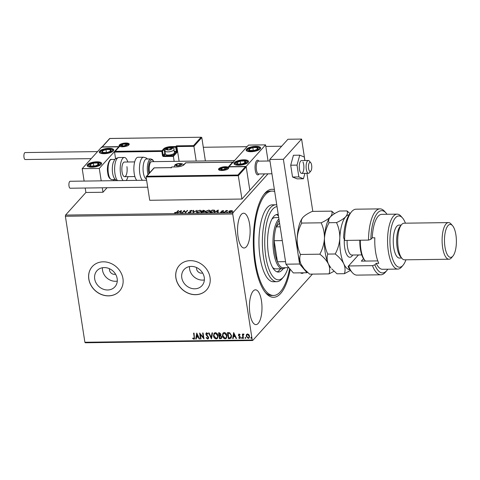 <?xml version="1.0" encoding="UTF-8"?>
<svg xmlns="http://www.w3.org/2000/svg" width="480" height="480" viewBox="0 0 480 480"><rect width="100%" height="100%" fill="white"/><g stroke="black" fill="none" stroke-linecap="round" stroke-linejoin="round"><path stroke-width="0.72" d="M290.25 269.286A54.024 19.512 -90.8 0 1 265.956 293.19A54.024 19.512 -90.8 0 1 254.928 263.178A54.024 19.512 -90.8 0 1 264.612 193.584A54.024 19.512 -90.8 0 1 274.392 189.6M265.218 292.308A52.194 18.852 89.2 0 0 271.836 295.5L273.54 295.476A52.194 18.852 -90.8 0 1 273.174 295.47A52.194 18.852 -90.8 0 1 253.986 243.03A52.194 18.852 -90.8 0 1 272.136 191.094A52.194 18.852 -90.8 0 1 272.502 191.1A52.194 18.852 -90.8 0 1 274.692 191.538M196.608 267.564A4.578 3.978 -138 0 0 196.584 268.962A4.578 3.978 -138 0 0 202.632 272.994M109.518 268.74A4.578 3.978 -138 0 0 109.494 270.138A4.578 3.978 -138 0 0 115.542 274.164M94.698 278.934A12.048 10.47 -138 0 0 103.062 289.122A12.048 10.47 -138 0 0 114.888 286.842A12.048 10.47 -138 0 0 117.168 278.628A12.048 10.47 -138 0 0 108.804 268.44A12.048 10.47 -138 0 0 96.978 270.714A12.048 10.47 -138 0 0 94.698 278.934M102.426 267.744A12.048 10.47 -138 0 0 102.528 270.234A12.048 10.47 -138 0 0 117.276 281.112M181.788 277.758A12.048 10.47 -138 0 0 190.152 287.946A12.048 10.47 -138 0 0 201.978 285.666A12.048 10.47 -138 0 0 204.258 277.452A12.048 10.47 -138 0 0 195.894 267.264A12.048 10.47 -138 0 0 184.068 269.544A12.048 10.47 -138 0 0 181.788 277.758M189.516 266.568A12.048 10.47 -138 0 0 189.618 269.058A12.048 10.47 -138 0 0 204.366 279.942M175.884 277.902A18.312 15.906 -138 0 0 188.598 293.388A18.312 15.906 -138 0 0 206.574 289.926A18.312 15.906 -138 0 0 210.036 277.44A18.312 15.906 -138 0 0 197.328 261.954A18.312 15.906 -138 0 0 179.352 265.416A18.312 15.906 -138 0 0 175.884 277.902M179.382 265.386A18.312 15.906 -138 0 0 175.944 277.836A18.312 15.906 -138 0 0 188.634 293.31A18.312 15.906 -138 0 0 206.604 289.89M88.8 279.078A18.312 15.906 -138 0 0 101.508 294.564A18.312 15.906 -138 0 0 119.484 291.102A18.312 15.906 -138 0 0 122.952 278.616A18.312 15.906 -138 0 0 110.238 263.13A18.312 15.906 -138 0 0 92.262 266.592A18.312 15.906 -138 0 0 88.8 279.078M92.292 266.562A18.312 15.906 -138 0 0 88.86 279.012A18.312 15.906 -138 0 0 101.55 294.486A18.312 15.906 -138 0 0 119.514 291.066M238.068 237.012A17.4 6.282 89.2 0 0 244.074 247.998A17.4 6.282 89.2 0 0 249.606 224.196A17.4 6.282 89.2 0 0 243.606 213.21A17.4 6.282 89.2 0 0 238.068 237.012M300.498 272.832A17.4 6.282 89.2 0 0 302.076 273.366A17.4 6.282 89.2 0 0 303.636 272.79M249.93 313.626A17.4 6.282 89.2 0 0 255.936 324.618A17.4 6.282 89.2 0 0 261.468 300.816A17.4 6.282 89.2 0 0 255.462 289.824A17.4 6.282 89.2 0 0 249.93 313.626M312.45 274.11L252.672 340.512L85.326 342.768L84.888 342.258L65.382 216.264L65.556 215.076L85.896 192.486L102.972 192.258L107.04 187.734M229.842 210.744L232.32 210.708L232.212 211.314L229.728 212.226L228.84 211.362L229.872 210.96M231.39 210.78L232.374 211.05L232.32 210.708L232.212 211.314M228.66 211.788L229.272 211.392M224.544 212.268L226.098 210.54L227.682 210.552L224.544 212.268M222.942 210.558L223.608 210.786L222.126 211.002L222.666 211.83L221.25 212.34L220.512 212.118L222.198 211.848L221.658 211.02L222.978 210.792M222.126 211.002L222.81 211.908M222.24 212.118L222.24 211.68M221.562 211.284L222.078 211.104L222.132 211.458M211.296 212.448L209.91 212.466L212.034 210.102L214.284 210.156L214.914 210.618L214.626 211.266L211.296 212.448M201.024 212.586L203.148 210.222L204.84 210.78L203.832 211.29L204.228 211.878L201.024 212.586M192.978 212.694L193.188 210.36L193.686 210.354L193.53 212.124L197.094 210.306L192.978 212.694M182.556 212.832L182.094 212.838L184.218 210.48L185.622 212.202L187.668 210.432L185.544 212.796L184.134 211.08L182.556 212.832M176.754 212.13L178.164 210.564L178.626 210.558L177.192 212.148L175.356 212.988L174.468 212.736L176.754 212.13L176.808 212.472L178.164 210.564M65.556 215.076L232.902 212.82L267.996 173.838M281.676 146.214L265.806 146.424M247.056 146.676L203.316 147.27M181.308 210.516L181.176 212.85L180.678 212.862L180.744 212.112L179.064 212.136L177.27 212.904L181.308 210.516L181.356 210.834M189.132 212.802L188.25 212.31L189.318 212.562L190.512 212.154L189.834 210.888L191.394 210.324L192.192 210.708L190.302 210.87L190.968 212.148L189.132 212.802M190.554 212.448L190.566 211.92M189.744 211.242L190.236 210.966M190.302 210.87L190.356 211.512L190.71 211.74L190.662 211.398M191.088 211.83L190.968 212.148M196.56 211.488L199.956 210.21L201.432 210.804L201.168 211.416L197.754 212.688L196.302 212.088L197.04 211.458M205.446 211.368L208.842 210.09L210.318 210.684L210.054 211.296L206.646 212.568L205.188 211.968L205.446 211.368L205.5 211.71L205.926 211.338L206.07 212.538M218.244 210.018L218.106 212.352L217.608 212.358L217.674 211.614L215.994 211.638L214.2 212.406L218.244 210.018L218.292 210.336M223.266 212.286L223.8 211.92L223.446 212.31M226.788 212.238L227.322 211.872L226.968 212.262M232.536 212.16L233.07 211.794L232.716 212.184M249.192 337.962L248.352 338.286L246.318 336.072L246.402 334.656L247.53 333.918L248.88 334.614L249.57 336.162L249.132 338.034L248.232 338.424L246.198 336.204L246.636 334.314M243.93 334.446L243.078 335.454L243.468 338.412L243.006 338.418L242.334 334.062L242.79 334.056L242.892 334.698L243.582 333.972L243.954 334.116L243.384 334.578M239.136 334.032L240.12 334.638L239.904 335.016L239.244 334.566L239.064 335.55L240.528 337.266L239.748 338.538L238.716 337.962L238.914 337.554L239.616 338.004L240.072 337.296L238.686 335.85L238.434 335.184L239.136 334.032L238.644 334.242M240.03 334.878L239.37 334.428L238.896 335.154M240.282 338.304L239.748 338.538L238.716 337.962M239.616 338.004L240.192 337.158L239.898 336.882M229.758 338.598L228.372 338.616L227.448 332.658L228.354 332.646L229.812 332.838L231.6 335.664L231.126 338.112L228.372 338.616M219.486 338.736L218.562 332.778L219.408 332.766L221.01 334.224L220.65 335.496L221.826 337.008L221.508 338.376L219.486 338.736L218.7 332.772M211.44 338.844L208.602 332.91L209.1 332.904L211.254 337.404L212.01 332.862L212.508 332.856L211.53 338.742M201.018 338.982L200.556 338.988L199.632 333.03L203.31 337.434L202.626 332.988L203.082 332.982L204.006 338.946L200.328 334.548L201.018 338.982M193.794 338.622L194.196 337.08L193.584 333.114L194.04 333.108L194.514 338.976L193.896 339.234L192.66 338.562L192.822 338.1L194.178 338.4M84.888 342.258L252.234 340.002L232.734 214.008L65.382 216.264M196.722 333.072L199.638 339L199.14 339.012L198.228 337.11L196.548 337.128L196.23 339.048L195.732 339.054L196.722 333.072M207.54 338.436L208.224 337.416L206.256 335.094L205.878 334.188L206.13 333.054L206.73 332.784L208.044 333.774L207.738 334.146L206.82 333.396L206.334 334.158L208.686 337.416L208.35 338.742L207.672 339.048L206.124 337.764L206.454 337.458L207.54 338.436L208.092 338.142M206.82 333.396L206.478 333.54L206.82 333.396M213.51 335.856L214.092 333.228L215.292 332.664C216.93 333.012 217.866 334.044 218.1 335.766L217.494 338.394L216.294 338.928C214.68 338.58 213.75 337.554 213.51 335.856L214.152 333.162M222.396 335.736L222.978 333.108L224.178 332.544C225.816 332.892 226.752 333.924 226.992 335.646L226.38 338.274L225.186 338.814C223.566 338.46 222.636 337.434 222.396 335.736L223.044 333.042M233.658 332.574L236.568 338.502L236.07 338.514L235.158 336.612L233.484 336.63L233.166 338.55L232.662 338.556L233.658 332.574M242.376 337.872L242.07 338.376L241.488 338.016L241.794 337.518L242.25 338.004L241.944 338.508L241.488 338.016L241.794 337.518M242.25 338.004L242.07 338.376M245.898 337.824L245.592 338.328L245.01 337.968L245.316 337.47L245.778 337.962L245.472 338.46L245.01 337.968L245.316 337.47M245.778 337.962L245.592 338.328M251.646 337.746L251.34 338.25L250.758 337.89L251.064 337.392L251.526 337.884L251.22 338.382L250.758 337.89L251.064 337.392M251.526 337.884L251.34 338.25M232.902 212.82L232.734 214.008M252.234 340.002L252.672 340.512M272.136 191.094L270.426 191.118A52.194 18.852 89.2 0 0 263.898 194.484M193.914 338.49L194.316 336.942L193.722 333.108M194.568 338.904L193.896 339.234M194.016 339.096L192.66 338.562M199.572 338.868L199.14 339.012M199.26 338.874L198.228 337.11M198.348 336.972L196.548 337.128M196.254 338.916L195.732 339.054M195.852 338.922L196.818 333.102M197.934 336.498L197.106 334.374L196.65 336.516L197.934 336.498L196.98 334.506M200.994 338.85L200.556 338.988M200.676 338.856L199.788 333.096M202.764 332.988L203.31 337.434M203.976 338.754L200.328 334.548M208.41 338.67L207.672 339.048M207.792 338.91L206.25 337.626M207.666 338.304L208.224 337.416M208.344 337.278L207.978 336.834M208.104 336.696L206.256 335.094M206.376 334.956L205.878 334.188M206.004 334.05L206.196 332.994M207.864 334.014L206.94 333.258L206.454 334.02M211.542 338.676L208.782 332.91M212.106 332.862L211.254 337.404M217.554 338.328L216.294 338.928M216.42 338.796C214.8 338.442 213.87 337.416 213.63 335.724M217.254 337.782L217.764 335.634L215.526 333.144L214.5 333.672M217.644 335.772L215.406 333.276L214.44 333.738L213.966 335.85L216.186 338.322L217.2 337.848L217.764 335.634M221.568 338.304L220.68 338.718M220.8 338.586L219.606 338.598M221.22 337.8L221.49 336.882L220.602 335.826L219.624 335.766L219.846 338.118L221.166 337.872L221.364 337.014L220.482 335.958L219.504 335.904M220.428 334.992L220.674 334.104L219.234 333.246L219.408 335.292L220.368 335.07L220.554 334.242L219.114 333.378M226.44 338.208L225.186 338.814M225.306 338.676C223.692 338.322 222.762 337.296 222.522 335.604M226.14 337.662L226.65 335.514L224.418 333.024L223.386 333.552M226.53 335.652L224.292 333.156L223.326 333.618L222.858 335.73L225.072 338.202L226.086 337.728L226.65 335.514M228.492 338.478L227.592 332.652M231.186 338.046L229.884 338.46M230.556 337.686L231.264 335.532L229.776 333.27L228.126 333.126L228.738 337.998L230.844 337.488M229.776 333.27L228.006 333.258M231.264 335.532L229.656 333.408M230.436 337.824L231.138 335.664M236.508 338.37L236.07 338.514M236.19 338.376L235.158 336.612M235.284 336.474L233.484 336.63M233.184 338.418L232.662 338.556M232.782 338.424L233.748 332.604M234.87 336L234.036 333.876L233.586 336.018L234.87 336L233.916 334.008M239.37 334.428L239.016 335.022L239.37 334.428M240.342 338.232L239.874 338.406M239.736 337.872L240.192 337.158L239.736 337.872M240.018 336.744L239.334 336.438M239.46 336.306L238.686 335.85M238.812 335.718L238.434 335.184M238.56 335.046L238.71 334.182M241.608 337.884L241.914 337.38M243.444 338.28L243.006 338.418M243.126 338.28L242.472 334.062M245.13 337.836L245.436 337.332M248.856 337.518L249.228 336.036L247.734 334.314L247.056 334.674M249.108 336.168L247.614 334.452L246.99 334.74L246.654 336.204L248.148 337.89L248.802 337.59L249.228 336.036M250.878 337.758L251.184 337.254M174.84 212.928L174.87 212.55M174.918 212.892L175.35 213.06M180.756 212.856L180.744 212.112M180.846 211.164L181.356 210.864M180.756 212.214L180.834 211.086L179.478 211.89L180.762 211.872L180.834 211.086M180.816 212.214L180.762 211.872M182.46 212.838L184.218 210.48M184.272 210.822L184.32 210.48M184.368 210.816L185.622 212.202M185.676 212.538L187.206 210.438M188.4 212.622L188.736 212.184M188.784 212.52L189.366 212.904M189.798 211.584L189.882 211.23M191.448 210.666L192.246 211.05M190.71 211.74L191.022 212.49M193.062 212.688L193.188 210.36M193.236 210.702L193.656 210.696M200.574 210.576L201.426 210.984M196.362 212.25L196.608 211.83M200.73 211.794L200.706 211.422C201.216 210.882 200.898 210.558 199.758 210.45L197.016 211.482L197.178 212.658M200.76 211.764L200.706 211.422L197.994 212.682M197.016 211.482C196.512 212.022 196.824 212.34 197.958 212.448M201.384 212.58L203.148 210.222M204.042 210.552L204.894 211.122M204.282 212.22L203.832 211.29M203.82 212.226L203.478 211.812M204.492 211.044L204.462 210.612L203.388 210.462L202.71 211.218L204.426 211.08M202.722 211.458L201.702 212.334L203.772 211.884L202.722 211.458M203.814 212.19L203.43 211.476M209.46 210.456L210.312 210.864M205.248 212.13L205.5 211.71M209.616 211.674L209.592 211.302C210.102 210.762 209.784 210.438 208.644 210.33L205.908 211.362C205.404 211.902 205.716 212.22 206.844 212.328L209.592 211.302L209.646 211.644M210.276 212.46L212.034 210.102M214.128 210.468L214.284 210.156M214.338 210.498L214.908 210.798M214.218 211.614L214.398 210.756L214.164 211.272L213.84 210.384L212.274 210.342L210.588 212.214L212.364 212.136L214.164 211.272L214.176 211.65M217.692 212.358L217.674 211.614M217.776 210.666L218.286 210.366M217.692 211.716L217.764 210.588L216.408 211.392L217.698 211.374L217.764 210.588M217.752 211.716L217.698 211.374M222.99 210.894L223.656 211.128M220.92 212.322L220.92 211.956M220.974 212.298L221.442 212.472M223.29 212.46L223.854 212.262M224.91 212.262L226.098 210.54M226.818 212.412L227.376 212.214M231.804 211.644L231.144 210.654L229.302 211.356L229.308 212.208M231.84 211.626L231.9 210.984L229.95 212.22M229.302 211.356L229.92 212.016M232.566 212.334L233.124 212.136M259.062 173.958A7.326 2.646 -90.8 0 1 257.796 174.894A7.326 2.646 -90.8 0 1 255.264 170.268A7.326 2.646 -90.8 0 1 257.598 160.242A7.326 2.646 -90.8 0 1 258.888 161.142M238.812 165.204A7.326 2.484 171.2 0 1 234 163.632A7.326 2.484 171.2 0 1 243.666 159.81A7.326 2.484 171.2 0 1 248.478 161.388A7.326 2.484 171.2 0 1 238.812 165.204M255.81 146.322A7.326 2.484 -8.8 0 0 246.144 150.144A7.326 2.484 -8.8 0 0 250.956 151.722A7.326 2.484 -8.8 0 0 260.622 147.9A7.326 2.484 -8.8 0 0 255.81 146.322M265.566 144.858L246.138 166.44L229.062 166.668L248.49 145.092L265.566 144.858L268.062 161.016M246.138 166.44L249.828 190.278L264.582 173.886M108.954 148.308A7.326 2.484 171.2 0 1 113.766 149.88A7.326 2.484 171.2 0 1 104.1 153.702A7.326 2.484 171.2 0 1 99.288 152.124A7.326 2.484 171.2 0 1 108.954 148.308M91.956 167.19A7.326 2.484 -8.8 0 0 101.622 163.368A7.326 2.484 -8.8 0 0 96.816 161.79A7.326 2.484 -8.8 0 0 87.144 165.612A7.326 2.484 -8.8 0 0 91.956 167.19M99.282 168.42L82.206 168.654L101.634 147.072L118.71 146.844L99.282 168.42L101.208 180.852M114.39 179.574L113.382 180.69M102.282 187.8L102.972 192.258M82.206 168.654L84.132 181.086M85.206 188.028L85.896 192.486M310.512 171.342A4.578 1.656 89.2 0 0 310.818 171.072A4.578 1.656 89.2 0 0 311.772 166.836A4.578 1.656 89.2 0 0 310.704 162.63A4.578 1.656 89.2 0 0 309.726 162.378A4.578 1.656 89.2 0 0 308.514 167.802A4.578 1.656 89.2 0 0 310.512 171.342M310.818 171.072L309.39 172.782A6.408 2.316 -90.8 0 1 308.958 173.16A6.408 2.316 -90.8 0 1 308.496 173.292A6.408 2.316 -90.8 0 1 306.114 167.562A6.408 2.316 -90.8 0 1 307.86 160.608A6.408 2.316 -90.8 0 1 308.322 160.476A6.408 2.316 -90.8 0 1 309.228 160.962L310.704 162.63M269.958 160.992L258.462 161.148A6.408 2.316 89.2 0 0 258 161.286A6.408 2.316 89.2 0 0 256.254 168.234A6.408 2.316 89.2 0 0 258.636 173.964L271.944 173.784M259.104 173.958L258.81 174.306A7.326 2.646 -90.8 0 1 258.324 174.738A7.326 2.646 -90.8 0 1 257.796 174.894A7.326 2.646 -90.8 0 1 255.072 168.342A7.326 2.646 -90.8 0 1 257.07 160.398A7.326 2.646 -90.8 0 1 257.598 160.242A7.326 2.646 -90.8 0 1 258.63 160.8L258.93 161.142M179.124 161.304L176.844 146.568L193.92 146.34L193.512 145.632L201.042 137.268L201.816 137.574L193.92 146.34L196.206 161.07M201.816 137.574L205.38 160.95M109.74 138.462L201.3 137.232L109.854 138.498L102.324 146.862L119.4 146.634L114.54 152.07L115.578 158.778M165.384 154.008L163.758 155.814L172.98 155.688L173.388 156.396L163.656 156.528A1.098 0.954 -138 0 1 162.468 155.52L161.838 151.434L114.54 152.07L115.152 151.35L161.94 150.72L163.578 148.902A6.042 2.052 171.2 0 1 171.222 146.598L175.83 146.538L176.436 145.86L176.844 146.568L176.424 147.042L177.054 151.128A1.098 0.396 89.2 0 1 176.85 152.556L173.388 156.396L174.156 161.37M109.854 138.498L109.602 138.816L109.854 138.498M102.324 146.862L101.712 147.582M119.4 146.634L118.788 147.354M237.912 175.014L238.32 175.716L146.112 176.964L146.724 176.244L237.912 175.014L245.442 166.65L228.366 166.878L232.614 162.156L185.826 162.792L184.188 164.61A6.042 2.052 171.2 0 1 176.55 166.914L171.936 166.974L171.078 167.964L171.33 167.646L154.254 167.88L146.112 176.964L149.724 200.286L241.932 199.044L249.828 190.278L246.216 166.95L238.32 175.716L241.932 199.044M246.216 166.95L245.7 166.608L228.624 166.836L229.14 167.178M233.388 162.462L232.872 162.12L185.97 162.786M175.992 164.724A2.748 0.93 -8.8 0 0 175.878 165.222A2.748 0.93 -8.8 0 0 177.642 165.696A2.748 0.93 -8.8 0 0 180.312 165.162A2.748 0.93 -8.8 0 0 181.224 164.154A2.748 0.93 -8.8 0 0 179.46 163.674A2.748 0.93 -8.8 0 0 176.79 164.214A2.748 0.93 -8.8 0 0 175.992 164.724M176.352 164.832L175.878 165.222L177.642 165.696L180.312 165.162L181.224 164.154L179.46 163.674L176.79 164.214L176.352 164.832M179.724 165.36L179.46 163.674M177.006 165.63L176.79 164.214M166.656 148.86A2.748 0.93 -8.8 0 0 166.542 149.358A2.748 0.93 -8.8 0 0 168.306 149.838A2.748 0.93 -8.8 0 0 170.976 149.298A2.748 0.93 -8.8 0 0 171.888 148.29A2.748 0.93 -8.8 0 0 170.124 147.816A2.748 0.93 -8.8 0 0 167.454 148.35A2.748 0.93 -8.8 0 0 166.656 148.86M167.016 148.968L166.542 149.358L168.306 149.838L170.976 149.298L171.888 148.29L170.124 147.816L167.454 148.35L167.016 148.968M173.754 153.81A3.954 1.344 171.2 0 1 173.724 153.846A3.954 1.344 171.2 0 1 173.694 153.882A3.954 1.344 171.2 0 1 170.16 155.268A3.954 1.344 171.2 0 1 166.434 154.974L165.78 154.56A4.578 1.554 -8.8 0 0 170.1 154.896A4.578 1.554 -8.8 0 0 174.186 153.294A4.578 1.554 -8.8 0 0 174.222 153.252A4.578 1.554 -8.8 0 0 174.444 152.652L173.952 149.484A4.578 1.554 171.2 0 1 173.694 150.132A4.578 1.554 171.2 0 1 168.774 151.83A4.578 1.554 171.2 0 1 164.904 150.888L165.432 149.244C168.024 146.664 175.248 147.642 173.952 149.484M164.904 150.888L165.39 154.056A4.578 1.554 -8.8 0 0 165.78 154.56M170.388 149.502L170.124 147.816M167.67 149.766L167.454 148.35M121.602 144.936A2.748 0.93 -8.8 0 0 121.494 145.44A2.748 0.93 -8.8 0 0 123.252 145.914A2.748 0.93 -8.8 0 0 125.928 145.38A2.748 0.93 -8.8 0 0 126.84 144.366A2.748 0.93 -8.8 0 0 125.076 143.892A2.748 0.93 -8.8 0 0 122.4 144.426A2.748 0.93 -8.8 0 0 121.602 144.936M121.962 145.044L121.494 145.44L123.252 145.914L125.928 145.38L126.84 144.366L125.076 143.892L122.4 144.426L121.962 145.044M125.334 145.578L125.076 143.892M122.622 145.842L122.4 144.426M221.04 168.642A2.748 0.93 -8.8 0 0 220.932 169.146A2.748 0.93 -8.8 0 0 222.69 169.62A2.748 0.93 -8.8 0 0 225.366 169.086A2.748 0.93 -8.8 0 0 226.278 168.072A2.748 0.93 -8.8 0 0 224.514 167.598A2.748 0.93 -8.8 0 0 221.838 168.132A2.748 0.93 -8.8 0 0 221.04 168.642M221.4 168.756L220.932 169.146L222.69 169.62L225.366 169.086L226.278 168.072L224.514 167.598L221.838 168.132L221.4 168.756M224.772 169.284L224.514 167.598M222.06 169.548L221.838 168.132M256.128 149.898A4.578 1.554 -8.8 0 0 257.562 149.058A4.578 1.554 -8.8 0 0 256.986 147.576A4.578 1.554 -8.8 0 0 252.81 147.546A4.578 1.554 -8.8 0 0 249.204 148.986A4.578 1.554 -8.8 0 0 249.78 150.462A4.578 1.554 -8.8 0 0 253.956 150.498A4.578 1.554 -8.8 0 0 256.128 149.898M255.774 149.892L257.562 149.058L256.986 147.576L252.81 147.546L249.204 148.986L249.78 150.462L253.956 150.498L255.774 149.892M257.244 149.22L256.986 147.576M253.278 150.552L252.81 147.546M249.522 151.05L249.204 148.986M109.272 151.878A4.578 1.554 -8.8 0 0 110.706 151.038A4.578 1.554 -8.8 0 0 110.13 149.562A4.578 1.554 -8.8 0 0 105.954 149.526A4.578 1.554 -8.8 0 0 102.348 150.966A4.578 1.554 -8.8 0 0 102.924 152.448A4.578 1.554 -8.8 0 0 107.1 152.478A4.578 1.554 -8.8 0 0 109.272 151.878M108.924 151.872L110.706 151.038L110.13 149.562L105.954 149.526L102.348 150.966L102.924 152.448L107.1 152.478L108.924 151.872M110.388 151.206L110.13 149.562M106.422 152.538L105.954 149.526M102.666 153.03L102.348 150.966M89.982 165.462A4.578 1.554 -8.8 0 0 91.104 166.02A4.578 1.554 -8.8 0 0 95.448 165.87A4.578 1.554 -8.8 0 0 98.73 164.34A4.578 1.554 -8.8 0 0 97.668 162.96A4.578 1.554 -8.8 0 0 93.318 163.11A4.578 1.554 -8.8 0 0 90.036 164.64A4.578 1.554 -8.8 0 0 89.982 165.462M90.588 165.444L91.104 166.02L95.448 165.87L98.73 164.34L97.668 162.96L93.318 163.11L90.036 164.64L90.588 165.444M97.95 164.79L97.668 162.96M93.774 166.038L93.318 163.11M236.838 163.482A4.578 1.554 -8.8 0 0 237.96 164.04A4.578 1.554 -8.8 0 0 242.304 163.89A4.578 1.554 -8.8 0 0 245.586 162.36A4.578 1.554 -8.8 0 0 244.524 160.98A4.578 1.554 -8.8 0 0 240.174 161.13A4.578 1.554 -8.8 0 0 236.892 162.66A4.578 1.554 -8.8 0 0 236.838 163.482M237.444 163.464L237.96 164.04L242.304 163.89L245.586 162.36L244.524 160.98L240.174 161.13L236.892 162.66L237.444 163.464M244.806 162.81L244.524 160.98M240.63 164.058L240.174 161.13M116.52 180.648L114.546 178.728L113.622 176.982A10.074 3.636 -90.8 0 1 112.62 173.19A10.074 3.636 -90.8 0 1 113.418 162.042C114.864 160.194 113.418 158.91 118.758 157.536A11.904 4.302 89.2 0 0 114.972 173.826A11.904 4.302 89.2 0 0 117.588 180.636M126.93 166.668A7.326 2.646 -90.8 0 1 124.596 176.688A7.326 2.646 -90.8 0 1 122.07 172.062A7.326 2.646 -90.8 0 1 124.404 162.042L134.676 161.904M123.168 180.558A11.904 4.302 -90.8 0 1 120.552 173.748A11.904 4.302 -90.8 0 1 124.338 157.464A11.904 4.302 -90.8 0 1 127.788 161.994M127.986 176.646A11.904 4.302 -90.8 0 1 126.132 180.516M148.008 174.594A10.074 3.636 -90.8 0 1 148.242 162.09A10.074 3.636 -90.8 0 1 150.834 158.934L146.562 158.994A10.074 3.636 89.2 0 0 143.976 162.144A10.074 3.636 89.2 0 0 143.328 172.566A10.074 3.636 89.2 0 0 146.442 179.082M234.564 160.554L151.722 161.67A7.326 2.646 89.2 0 0 149.838 163.962A7.326 2.646 89.2 0 0 149.61 172.818M142.41 180.3A11.904 4.302 -90.8 0 1 140.52 160.926A11.904 4.302 -90.8 0 1 143.58 157.2L138 157.278A11.904 4.302 89.2 0 0 134.94 161.004A11.904 4.302 89.2 0 0 136.83 180.372M91.218 158.64L25.2 159.528A3.48 1.254 -90.8 0 1 24 157.332A3.48 1.254 -90.8 0 1 25.104 152.568L97.56 151.59M147.696 187.188L70.206 188.232A3.48 1.254 -90.8 0 1 68.934 185.412A3.48 1.254 -90.8 0 1 69.66 181.518A3.48 1.254 -90.8 0 1 70.116 181.272L146.616 180.24M308.322 160.476L301.494 160.566A6.408 2.316 89.2 0 0 299.37 164.886A6.408 2.316 89.2 0 0 300.204 172.002A6.408 2.316 89.2 0 0 301.668 173.388A6.408 2.316 89.2 0 0 303.792 169.068A6.408 2.316 89.2 0 0 302.958 161.952M304.848 160.524L304.308 157.032L299.754 155.178L293.436 155.268L290.706 165.21L292.53 177.006L297.09 178.854L303.408 178.77L304.896 173.34M299.754 155.178L297.024 165.126L290.706 165.21M297.024 165.126L298.854 176.922L292.53 177.006M298.854 176.922L303.408 178.77M304.92 160.518L301.602 139.068L283.386 159.3L299.598 264.006L306.996 272.748L307.434 272.262M312.798 211.386L306.906 173.316M306.996 272.748L293.34 272.934L285.936 264.192L299.598 264.006M301.602 139.068L287.94 139.254L269.73 159.486L285.936 264.192M283.386 159.3L269.73 159.486M277.026 206.616A36.63 13.23 89.2 0 0 264.738 243.654A36.63 13.23 89.2 0 0 278.196 279.84A36.63 13.23 89.2 0 0 283.542 276.912A36.63 13.23 89.2 0 0 288.096 267.672M283.542 276.912L282.114 278.622A38.46 13.89 -90.8 0 1 276.774 281.694A38.46 13.89 -90.8 0 1 276.504 281.694A38.46 13.89 -90.8 0 1 262.362 243.054A38.46 13.89 -90.8 0 1 275.736 204.786A38.46 13.89 -90.8 0 1 276.006 204.786A38.46 13.89 -90.8 0 1 276.756 204.876M272.562 267.39A25.638 9.258 89.2 0 0 275.568 268.884A25.638 9.258 89.2 0 0 275.748 268.89L282.576 268.794A25.638 9.258 -90.8 0 1 273.732 252.6A25.638 9.258 -90.8 0 1 278.928 218.922M277.068 271.86A28.842 10.416 89.2 0 0 280.518 268.824M278.472 215.982A28.842 10.416 89.2 0 0 276.294 214.614M283.11 268.746A28.842 10.416 -90.8 0 1 278.352 272.058A28.842 10.416 -90.8 0 1 278.148 272.058A28.842 10.416 -90.8 0 1 267.54 243.078A28.842 10.416 -90.8 0 1 277.572 214.374A28.842 10.416 -90.8 0 1 277.776 214.38A28.842 10.416 -90.8 0 1 278.232 214.422M275.736 204.786L272.322 204.828A38.46 13.89 89.2 0 0 258.948 243.096A38.46 13.89 89.2 0 0 273.084 281.736A38.46 13.89 89.2 0 0 273.36 281.742L276.774 281.694M289.632 268.554A52.194 18.852 -90.8 0 1 273.54 295.476M275.238 217.614A25.638 9.258 89.2 0 0 275.052 217.614A25.638 9.258 89.2 0 0 271.908 219.204M279.186 220.566A24.726 8.928 89.2 0 0 276.168 226.89A24.726 8.928 89.2 0 0 274.17 240.708A24.726 8.928 89.2 0 0 274.89 252.252A24.726 8.928 89.2 0 0 277.428 261.768A24.726 8.928 89.2 0 0 282.492 267.75L288.876 267.666M282.282 240.6L274.17 240.708L277.428 261.768L285.546 261.66M285.186 267.714A25.638 9.258 -90.8 0 1 282.576 268.794M279.576 223.104L276.168 226.89L280.152 226.836M352.314 272.61L350.838 270.942A31.134 11.244 -90.8 0 1 348.108 266.58L348.558 265.962A32.964 11.904 89.2 0 0 352.314 272.61A32.964 11.904 89.2 0 0 356.958 275.118L380.862 274.8A32.964 11.904 -90.8 0 1 372.462 265.638L348.558 265.962L358.464 254.952M405.438 223.182A25.638 9.258 89.2 0 0 402.468 217.896A25.638 9.258 89.2 0 0 392.49 223.314A25.638 9.258 89.2 0 0 390.702 251.022A25.638 9.258 89.2 0 0 403.11 265.17A25.638 9.258 89.2 0 0 405.93 259.806M403.11 265.17L401.682 266.88A27.474 9.924 -90.8 0 1 397.866 269.076A27.474 9.924 -90.8 0 1 388.386 251.718A27.474 9.924 -90.8 0 1 397.122 214.134A27.474 9.924 -90.8 0 1 400.998 216.228L402.468 217.896M448.476 222.6L404.076 223.2A18.312 6.612 89.2 0 0 401.538 224.664L400.11 226.374A16.482 5.952 89.2 0 0 397.152 247.602A16.482 5.952 89.2 0 0 400.518 256.764L401.994 258.432A18.312 6.612 89.2 0 0 404.574 259.824L448.974 259.224A18.312 6.612 -90.8 0 1 442.65 247.656A18.312 6.612 -90.8 0 1 448.476 222.6A18.312 6.612 -90.8 0 1 451.056 223.998L452.532 225.666A16.482 5.952 89.2 0 0 446.118 229.146A16.482 5.952 89.2 0 0 444.966 246.96A16.482 5.952 89.2 0 0 452.94 256.056A16.482 5.952 89.2 0 0 455.898 234.822A16.482 5.952 89.2 0 0 452.532 225.666M401.538 224.664A18.312 6.612 89.2 0 0 398.256 248.256A18.312 6.612 89.2 0 0 401.994 258.432M401.196 225.072L398.982 225.102A16.482 5.952 89.2 0 0 393.738 247.65A16.482 5.952 89.2 0 0 399.426 258.06L401.64 258.03M397.122 214.134L381.756 214.344A27.474 9.924 89.2 0 0 372.264 237.804L374.826 237.768A27.474 9.924 -90.8 0 0 375.582 251.892A27.474 9.924 -90.8 0 0 378.78 263.304L376.218 263.34A27.474 9.924 89.2 0 0 382.5 269.28L397.866 269.076M368.508 240.102L344.604 240.42A32.964 11.904 89.2 0 1 351.492 211.83A32.964 11.904 89.2 0 1 356.07 209.196L379.974 208.872A32.964 11.904 -90.8 0 1 384.618 211.386L386.094 213.054A31.134 11.244 89.2 0 0 370.89 239.328L368.508 240.102A32.964 11.904 -90.8 0 1 379.974 208.872M372.462 265.638L374.844 264.87A31.134 11.244 89.2 0 0 386.868 270.456L385.44 272.16A32.964 11.904 -90.8 0 1 380.862 274.8M374.844 264.87L376.218 263.34M386.868 270.456A31.134 11.244 89.2 0 0 387.786 269.208M387.048 214.272A31.134 11.244 89.2 0 0 386.094 213.054M372.264 237.804L370.89 239.328M344.604 240.42L343.626 237.636A31.134 11.244 -90.8 0 1 350.064 213.54L351.492 211.83M357.648 255.864A15.564 5.622 89.2 0 0 358.164 254.958M377.79 260.904L361.338 261.126L363.51 258.72M365.166 260.748L364.866 261.078M452.94 256.056L451.512 257.76A18.312 6.612 -90.8 0 1 448.974 259.224M334.566 213.66L331.656 211.134L312.258 211.392C308.112 213.27 305.034 215.232 303.036 217.284C301.332 219.36 300.9 221.286 301.74 223.074L321.138 222.81C323.418 227.7 324.522 232.914 324.45 238.446C324.06 243.99 322.524 249.24 319.836 254.19L300.438 254.454C298.158 249.564 297.054 244.35 297.126 238.818C297.516 233.274 299.052 228.024 301.74 223.074M319.836 254.19C323.748 257.226 326.604 260.49 328.404 263.988C329.868 267.45 330.084 270.75 329.046 273.888L309.648 274.152L304.368 269.196L301.08 264.354A27.474 9.924 89.2 0 1 297.126 238.818A27.474 9.924 -90.8 0 1 302.808 217.554L303.036 217.284M331.656 211.134C332.496 212.916 332.064 214.848 330.36 216.918C328.362 218.97 325.29 220.938 321.138 222.81M304.368 269.196L303.492 268.2A27.474 9.924 89.2 0 1 301.08 264.354C299.616 260.892 299.4 257.592 300.438 254.454M329.046 273.888L334.062 271.254M328.404 263.988A27.474 9.924 89.2 0 0 330.81 267.834L328.404 263.988C326.94 260.526 326.724 257.226 327.762 254.082C325.482 249.192 324.378 243.978 324.45 238.446A27.474 9.924 89.2 0 0 328.404 263.988M330.234 217.062A27.474 9.924 89.2 0 0 330.132 217.182A27.474 9.924 89.2 0 0 324.45 238.446C324.84 232.896 326.376 227.652 329.064 222.708C328.224 220.92 328.656 218.994 330.36 216.918C332.358 214.866 335.43 212.898 339.582 211.026L347.022 210.924C347.862 212.712 347.43 214.638 345.726 216.714A27.474 9.924 89.2 0 0 339.816 238.242A27.474 9.924 89.2 0 0 343.77 263.778A27.474 9.924 89.2 0 0 349.884 269.718M349.14 214.788A27.474 9.924 89.2 0 0 345.726 216.714C343.728 218.766 340.656 220.728 336.51 222.606C338.79 227.496 339.894 232.71 339.816 238.242C339.432 243.792 337.89 249.036 335.202 253.986C339.114 257.016 341.97 260.28 343.77 263.778C345.24 267.24 345.45 270.54 344.418 273.684L336.972 273.78L331.692 268.824M350.046 213.558L347.022 210.924M344.418 273.684L350.412 270.432M335.202 253.986L327.762 254.082M336.51 222.606L329.064 222.708M360.342 240.21A20.148 7.278 89.2 0 0 365.046 260.616A20.148 7.278 89.2 0 0 365.484 261.072M365.046 260.616L364.308 259.782A19.23 6.948 -90.8 0 1 359.82 240.216M222.444 211.674L222.396 211.332M119.382 144.966A5.13 1.74 171.2 0 1 125.862 143.016A5.13 1.74 171.2 0 1 128.946 144.84A5.13 1.74 171.2 0 1 122.466 146.79A5.13 1.74 171.2 0 1 119.382 144.966M121.302 144.624A4.578 1.554 -8.8 0 0 119.976 145.47A4.578 1.554 -8.8 0 0 119.718 146.112C118.434 146.868 127.74 147.024 128.616 144.984L128.766 144.714A4.578 1.554 -8.8 0 0 126.81 143.772M176.436 145.86L193.512 145.632M162.534 151.224L163.164 155.31L164.802 153.492L164.172 149.406L162.534 151.224A0.552 0.48 -138 0 0 161.94 150.72L161.838 151.434L162.534 151.224M171.162 147.6L171.114 147.312A5.496 1.866 -8.8 0 0 164.172 149.406A0.552 0.48 -138 0 0 163.578 148.902M165.384 153.996A0.552 0.48 42 0 1 164.802 153.492A5.496 1.866 171.2 0 1 165.246 153.102M174.24 151.362L176.358 151.338L175.728 147.252L171.114 147.312L171.222 146.598M172.98 155.688L176.256 152.052L174.354 152.076M176.424 147.042A0.552 0.48 -138 0 0 175.83 146.538L175.728 147.252L176.424 147.042M177.054 151.128L176.358 151.338L176.256 152.052A0.552 0.48 -138 0 1 176.85 152.556M163.656 156.528L163.758 155.814A0.552 0.48 42 0 1 163.164 155.31L162.468 155.52M228.384 168.546A5.13 1.74 171.2 0 1 221.904 170.496A5.13 1.74 171.2 0 1 218.82 168.672A5.13 1.74 171.2 0 1 225.3 166.722A5.13 1.74 171.2 0 1 228.384 168.546M220.74 168.33A4.578 1.554 -8.8 0 0 219.414 169.176A4.578 1.554 -8.8 0 0 219.156 169.818C217.872 170.574 227.184 170.73 228.054 168.69L228.204 168.42A4.578 1.554 -8.8 0 0 226.248 167.478M171.606 167.118A0.552 0.48 42 0 1 171.936 166.974L172.008 166.938A0.552 0.552 0 0 0 171.606 167.118L171.162 167.616M172.08 166.974L176.55 166.914M176.622 166.872C180.108 166.656 182.52 165.948 183.858 164.754A0.552 0.48 42 0 1 184.188 164.61M185.826 162.792L185.898 162.75A0.552 0.552 0 0 0 185.496 162.936A0.552 0.48 42 0 1 185.826 162.792M175.65 164.724A3.114 1.056 -8.8 0 0 177.522 165.834A3.114 1.056 -8.8 0 0 181.452 164.646A3.114 1.056 -8.8 0 0 179.586 163.542A3.114 1.056 -8.8 0 0 175.65 164.724M174.288 166.908A4.578 1.554 171.2 0 1 174.24 166.752L174.768 165.108C177.36 162.522 184.584 163.506 183.288 165.348M166.314 148.866A3.114 1.056 -8.8 0 0 168.186 149.97A3.114 1.056 -8.8 0 0 172.116 148.788A3.114 1.056 -8.8 0 0 170.25 147.678A3.114 1.056 -8.8 0 0 166.314 148.866M121.26 144.942A3.114 1.056 -8.8 0 0 123.132 146.046A3.114 1.056 -8.8 0 0 127.068 144.864A3.114 1.056 -8.8 0 0 125.196 143.754A3.114 1.056 -8.8 0 0 121.26 144.942M220.698 168.648A3.114 1.056 -8.8 0 0 222.57 169.758A3.114 1.056 -8.8 0 0 226.506 168.57A3.114 1.056 -8.8 0 0 224.634 167.46A3.114 1.056 -8.8 0 0 220.698 168.648M256.896 150.138A5.862 1.986 -8.8 0 0 258 147.174A5.862 1.986 -8.8 0 0 249.87 147.906A5.862 1.986 -8.8 0 0 248.766 150.87A5.862 1.986 -8.8 0 0 256.896 150.138M110.04 152.124A5.862 1.986 -8.8 0 0 111.144 149.154A5.862 1.986 -8.8 0 0 103.014 149.886A5.862 1.986 -8.8 0 0 101.91 152.85A5.862 1.986 -8.8 0 0 110.04 152.124M88.746 165.732A5.862 1.986 -8.8 0 0 95.748 166.254A5.862 1.986 -8.8 0 0 100.02 163.248A5.862 1.986 -8.8 0 0 93.024 162.726A5.862 1.986 -8.8 0 0 88.746 165.732M235.602 163.752A5.862 1.986 -8.8 0 0 242.604 164.274A5.862 1.986 -8.8 0 0 246.876 161.268A5.862 1.986 -8.8 0 0 239.88 160.74A5.862 1.986 -8.8 0 0 235.602 163.752M111.828 179.61C109.506 178.968 108.15 176.784 107.754 173.052C106.236 165.756 109.83 158.154 111.558 159.468A10.074 3.636 89.2 0 0 108.354 173.244A10.074 3.636 89.2 0 0 111.828 179.61L115.2 179.562M153.708 161.646A9.156 3.306 89.2 0 0 149.346 162.708A9.156 3.306 89.2 0 0 148.992 173.496M352.68 255.03A15.018 5.424 -90.8 0 1 346.848 254.79A15.018 5.424 -90.8 0 1 344.292 240.06A15.018 5.424 -90.8 0 1 344.31 239.634M347.124 240.39A12.822 4.632 89.2 0 0 351.906 255.042L351.87 255.042M190.584 211.974L190.638 212.31M190.23 211.05L190.284 211.392M203.85 211.698L203.904 212.04M222.252 211.722L222.306 212.064M124.596 176.688L134.874 176.55M308.496 173.292L301.668 173.388M101.94 147.066L109.65 138.504M114.696 151.632L118.95 146.916M146.274 176.52L154.05 167.886M154.14 167.844L171.216 167.61M185.496 162.936L183.858 164.754M173.724 153.846L174.222 153.252M128.67 144.918L126.594 143.73L124.008 143.772L120.936 144.846L119.874 146.28M228.108 168.624L226.032 167.436L223.446 167.478L220.374 168.552L219.312 169.986M260.532 148.458L258.264 147.03L253.044 146.976L248.178 148.566L246.396 150.642M113.676 150.438L111.408 149.01L106.188 148.956L101.322 150.552L99.54 152.628M101.538 163.926L99.264 162.498L94.05 162.444L89.184 164.034L87.396 166.11M248.394 161.94L246.12 160.518L240.906 160.464L236.04 162.054L234.252 164.13M111.558 159.468L114.93 159.42M118.758 157.536L124.338 157.464M143.58 157.2L146.322 158.01L147.462 158.982M150.834 158.934L152.574 159.684L153.858 161.64M278.718 217.566L275.052 217.614M361.752 254.91L351.906 255.042"/></g></svg>
